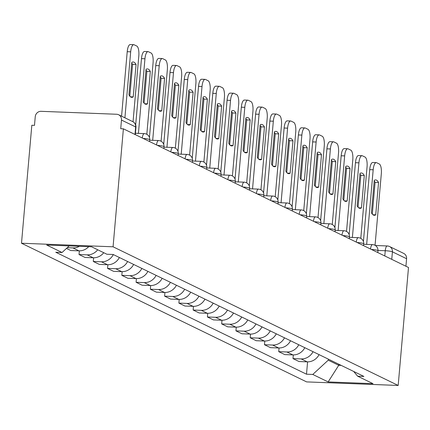 <?xml version="1.0" encoding="UTF-8"?>
<svg xmlns="http://www.w3.org/2000/svg" width="430" height="430" viewBox="0 0 430 430"><rect width="100%" height="100%" fill="white"/><g stroke="black" fill="none" stroke-linecap="round" stroke-linejoin="round"><path stroke-width="0.64" d="M123.388 128.823L120.722 128.72L121.48 120.056A5.665 5.289 -64.1 0 0 118.615 114.751A5.665 5.289 -64.1 0 0 116.627 114.256L41.076 111.322A5.665 5.289 -64.1 0 0 35.249 116.702L34.491 125.372L31.82 125.264L21.5 243.235L306.612 381.899L398.18 385.457L113.069 246.793L123.388 128.823L408.5 267.492L398.18 385.457M375.368 245.498L387.296 245.96A5.665 1.881 92.2 0 1 387.564 246.03A5.665 5.289 115.9 0 1 389.553 246.53L403.727 253.421A5.665 5.289 115.9 0 1 406.587 258.726L392.413 251.829A5.665 0.774 -175 0 0 385.248 250.733L377.986 250.448M405.931 266.245L406.587 258.726M21.5 243.235L113.069 246.793M79.426 246.304A13.029 12.158 115.9 0 1 72.906 247.911L67.257 247.691M66.467 248.422L70.799 250.529L78.943 250.846A13.029 12.158 -64.1 0 0 88.709 246.664M97.701 249.771A13.029 12.158 115.9 0 1 87.172 254.85L79.029 254.533L85.065 257.468L93.208 257.785A13.029 12.158 -64.1 0 0 103.737 252.706M79.351 250.857L79.029 254.533M113.337 254.565A13.029 12.158 115.9 0 1 101.437 261.784L93.294 261.472L99.33 264.407L107.473 264.724A13.029 12.158 -64.1 0 0 119.373 257.5M93.616 257.79L93.294 261.472M127.602 261.505A13.029 12.158 115.9 0 1 115.702 268.723L107.559 268.406L113.595 271.341L121.738 271.658A13.029 12.158 -64.1 0 0 133.633 264.439M107.882 264.729L107.559 268.406M141.868 268.444A13.029 12.158 115.9 0 1 129.968 275.662L121.824 275.345L127.86 278.28L135.998 278.597A13.029 12.158 -64.1 0 0 147.899 271.378M122.147 271.669L121.824 275.345M156.128 275.383A13.029 12.158 115.9 0 1 144.227 282.601L136.09 282.284L142.12 285.219L150.263 285.536A13.029 12.158 -64.1 0 0 162.164 278.317M136.407 278.608L136.09 282.284M170.393 282.317A13.029 12.158 115.9 0 1 158.493 289.54L150.355 289.223L156.386 292.158L164.529 292.475A13.029 12.158 -64.1 0 0 176.429 285.251M150.672 285.541L150.355 289.223M184.658 289.256A13.029 12.158 115.9 0 1 172.758 296.474L164.615 296.157L170.651 299.092L178.794 299.409A13.029 12.158 -64.1 0 0 190.694 292.19M164.937 292.481L164.615 296.157M198.923 296.195A13.029 12.158 115.9 0 1 187.023 303.413L178.88 303.096L184.916 306.031L193.059 306.348A13.029 12.158 -64.1 0 0 204.959 299.129M179.202 299.42L178.88 303.096M213.189 303.134A13.029 12.158 115.9 0 1 201.288 310.352L193.145 310.035L199.181 312.97L207.325 313.287A13.029 12.158 -64.1 0 0 219.225 306.069M193.468 306.359L193.145 310.035M227.454 310.068A13.029 12.158 115.9 0 1 215.554 317.292L207.41 316.974L213.447 319.909L221.59 320.226A13.029 12.158 -64.1 0 0 233.49 313.008M207.733 313.298L207.41 316.974M241.719 317.007A13.029 12.158 115.9 0 1 229.819 324.225L221.676 323.908L227.712 326.848L235.855 327.16A13.029 12.158 -64.1 0 0 247.755 319.942M221.998 320.232L221.676 323.908M255.984 323.946A13.029 12.158 115.9 0 1 244.084 331.164L235.941 330.847L241.977 333.782L250.12 334.099A13.029 12.158 -64.1 0 0 262.015 326.881M236.263 327.171L235.941 330.847M270.25 330.885A13.029 12.158 115.9 0 1 258.349 338.104L250.206 337.786L256.242 340.721L264.38 341.038A13.029 12.158 -64.1 0 0 276.28 333.82M250.529 334.11L250.206 337.786M284.51 337.819A13.029 12.158 115.9 0 1 272.615 345.043L264.471 344.726L270.502 347.66L278.645 347.977A13.029 12.158 -64.1 0 0 290.546 340.759M264.794 341.049L264.471 344.726M298.775 344.758A13.029 12.158 115.9 0 1 286.875 351.976L278.737 351.665L284.767 354.599L292.911 354.911A13.029 12.158 -64.1 0 0 304.811 347.693M279.054 347.983L278.737 351.665M313.04 351.697A13.029 12.158 115.9 0 1 301.14 358.916L292.997 358.598L299.033 361.533L307.176 361.85A13.029 12.158 -64.1 0 0 319.076 354.632M293.319 354.922L292.997 358.598M69.192 245.906L62.049 252.501L46.687 245.03L91.536 246.772L106.898 254.243L113.176 254.49L363.904 376.433L357.631 376.191L372.993 383.662L328.144 381.921L312.777 374.449L328.224 360.184L338.738 365.296L341.2 365.392M62.049 252.501L55.776 252.259L306.504 374.202L312.777 374.449M338.835 364.242L338.738 365.296L328.144 381.921M328.316 359.125L328.224 360.184M307.584 361.861L306.504 374.202M353.67 371.456L357.631 376.191M129.806 96.175L132.585 64.387A17.705 5.88 -87.8 0 0 131.704 63.027M121.572 116.191L127.215 51.697A8.498 2.822 -87.8 0 1 130.285 44.543L133.757 44.677A8.498 2.822 92.2 0 0 130.682 51.831L127.215 51.697M136.057 64.527A17.705 5.88 -87.8 0 0 133.176 61.979A17.705 5.88 -87.8 0 0 131.757 62.436L128.925 94.815A17.705 5.88 -87.8 0 0 131.8 97.357A17.705 5.88 -87.8 0 0 133.225 96.906L136.057 64.527L132.585 64.387M133.047 121.781L138.82 55.792A8.498 2.822 92.2 0 0 136.81 46.069L134.16 44.779A8.498 2.822 92.2 0 0 133.757 44.677M124.91 117.815L130.682 51.831M133.225 96.906L130.424 96.793M144.072 103.114L146.85 71.326A17.705 5.88 -87.8 0 0 145.969 69.966M135.676 124.926L141.475 58.636A8.498 2.822 -87.8 0 1 144.55 51.476L148.022 51.611A8.498 2.822 92.2 0 0 144.948 58.77L141.475 58.636M150.323 71.461A17.705 5.88 -87.8 0 0 147.442 68.918A17.705 5.88 -87.8 0 0 146.023 69.37L143.19 101.749A17.705 5.88 -87.8 0 0 146.066 104.296A17.705 5.88 -87.8 0 0 147.49 103.84L150.323 71.461L146.85 71.326M146.823 134.31L153.085 62.726A8.498 2.822 92.2 0 0 151.075 53.008L148.425 51.718A8.498 2.822 92.2 0 0 148.022 51.611M138.422 133.381L144.948 58.77M147.49 103.84L144.69 103.732M158.331 110.053L161.116 78.265A17.705 5.88 -87.8 0 0 160.234 76.9M149.452 137.455L155.741 65.575A8.498 2.822 -87.8 0 1 158.815 58.416L162.287 58.55A8.498 2.822 92.2 0 0 159.213 65.709L155.741 65.575M164.582 78.4A17.705 5.88 -87.8 0 0 161.707 75.857A17.705 5.88 -87.8 0 0 160.288 76.309L157.455 108.688A17.705 5.88 -87.8 0 0 160.331 111.236A17.705 5.88 -87.8 0 0 161.75 110.779L164.582 78.4L161.116 78.265M161.089 141.25L167.351 69.665A8.498 2.822 92.2 0 0 165.34 59.947L162.69 58.657A8.498 2.822 92.2 0 0 162.287 58.55M152.688 140.32L159.213 65.709M161.75 110.779L158.95 110.671M172.597 116.992L175.381 85.204A17.705 5.88 -87.8 0 0 174.499 83.839M163.717 144.394L170.006 72.509A8.498 2.822 -87.8 0 1 173.08 65.355L176.553 65.489A8.498 2.822 92.2 0 0 173.478 72.643L170.006 72.509M178.848 85.339A17.705 5.88 -87.8 0 0 175.972 82.791A17.705 5.88 -87.8 0 0 174.553 83.248L171.721 115.627A17.705 5.88 -87.8 0 0 174.596 118.175A17.705 5.88 -87.8 0 0 176.015 117.718L178.848 85.339L175.381 85.204M175.354 148.183L181.616 76.605A8.498 2.822 92.2 0 0 179.606 66.881L176.956 65.591A8.498 2.822 92.2 0 0 176.553 65.489M166.948 147.253L173.478 72.643M176.015 117.718L173.215 117.61M186.862 123.926L189.646 92.144A17.705 5.88 -87.8 0 0 188.765 90.778M177.982 151.328L184.271 79.448A8.498 2.822 -87.8 0 1 187.346 72.294L190.818 72.428A8.498 2.822 92.2 0 0 187.743 79.582L184.271 79.448M193.113 92.278A17.705 5.88 -87.8 0 0 190.237 89.73A17.705 5.88 -87.8 0 0 188.818 90.187L185.986 122.566A17.705 5.88 -87.8 0 0 188.861 125.108A17.705 5.88 -87.8 0 0 190.28 124.657L193.113 92.278L189.646 92.144M189.619 155.123L195.881 83.544A8.498 2.822 92.2 0 0 193.871 73.82L191.221 72.53A8.498 2.822 92.2 0 0 190.818 72.428M181.213 154.193L187.743 79.582M190.28 124.657L187.48 124.544M201.127 130.865L203.906 99.077A17.705 5.88 -87.8 0 0 203.03 97.718M192.248 158.267L198.536 86.387A8.498 2.822 -87.8 0 1 201.611 79.228L205.078 79.367A8.498 2.822 92.2 0 0 202.009 86.521L198.536 86.387M207.378 99.212A17.705 5.88 -87.8 0 0 204.503 96.669A17.705 5.88 -87.8 0 0 203.084 97.126L200.251 129.5A17.705 5.88 -87.8 0 0 203.127 132.048A17.705 5.88 -87.8 0 0 204.546 131.591L207.378 99.212L203.906 99.077M203.884 162.062L210.146 90.477A8.498 2.822 92.2 0 0 208.136 80.759L205.486 79.469A8.498 2.822 92.2 0 0 205.078 79.367M195.478 161.132L202.009 86.521M204.546 131.591L201.745 131.483M215.392 137.804L218.171 106.016A17.705 5.88 -87.8 0 0 217.295 104.651M206.513 165.206L212.802 93.326A8.498 2.822 -87.8 0 1 215.876 86.167L219.343 86.301A8.498 2.822 92.2 0 0 216.274 93.46L212.802 93.326M221.643 106.151A17.705 5.88 -87.8 0 0 218.768 103.608A17.705 5.88 -87.8 0 0 217.344 104.06L214.511 136.439A17.705 5.88 -87.8 0 0 217.392 138.987A17.705 5.88 -87.8 0 0 218.811 138.53L221.643 106.151L218.171 106.016M218.15 169.001L224.412 97.416A8.498 2.822 92.2 0 0 222.401 87.698L219.746 86.408A8.498 2.822 92.2 0 0 219.343 86.301M209.743 168.071L216.274 93.46M218.811 138.53L216.01 138.422M229.658 144.743L232.436 112.956A17.705 5.88 -87.8 0 0 231.56 111.59M220.778 172.145L227.067 100.26A8.498 2.822 -87.8 0 1 230.141 93.106L233.608 93.24A8.498 2.822 92.2 0 0 230.534 100.4L227.067 100.26M235.909 113.09A17.705 5.88 -87.8 0 0 233.033 110.542A17.705 5.88 -87.8 0 0 231.609 110.999L228.776 143.378A17.705 5.88 -87.8 0 0 231.657 145.926A17.705 5.88 -87.8 0 0 233.076 145.469L235.909 113.09L232.436 112.956M232.41 175.934L238.677 104.356A8.498 2.822 92.2 0 0 236.667 94.632L234.011 93.348A8.498 2.822 92.2 0 0 233.608 93.24M224.008 175.005L230.534 100.4M233.076 145.469L230.276 145.362M243.923 151.682L246.702 119.895A17.705 5.88 -87.8 0 0 245.826 118.529M235.043 179.079L241.332 107.199A8.498 2.822 -87.8 0 1 244.401 100.045L247.874 100.179A8.498 2.822 92.2 0 0 244.799 107.333L241.332 107.199M250.174 120.029A17.705 5.88 -87.8 0 0 247.293 117.481A17.705 5.88 -87.8 0 0 245.874 117.938L243.041 150.317A17.705 5.88 -87.8 0 0 245.922 152.86A17.705 5.88 -87.8 0 0 247.341 152.408L250.174 120.029L246.702 119.895M246.675 182.874L252.937 111.295A8.498 2.822 92.2 0 0 250.932 101.571L248.277 100.281A8.498 2.822 92.2 0 0 247.874 100.179M238.274 181.944L244.799 107.333M247.341 152.408L244.541 152.295M258.188 158.616L260.967 126.829A17.705 5.88 -87.8 0 0 260.091 125.469M249.309 186.018L255.597 114.138A8.498 2.822 -87.8 0 1 258.666 106.979L262.139 107.118A8.498 2.822 92.2 0 0 259.064 114.272L255.597 114.138M264.439 126.963A17.705 5.88 -87.8 0 0 261.558 124.42A17.705 5.88 -87.8 0 0 260.139 124.877L257.307 157.256A17.705 5.88 -87.8 0 0 260.188 159.799A17.705 5.88 -87.8 0 0 261.607 159.342L264.439 126.963L260.967 126.829M260.94 189.813L267.202 118.228A8.498 2.822 92.2 0 0 265.192 108.51L262.542 107.22A8.498 2.822 92.2 0 0 262.139 107.118M252.539 188.883L259.064 114.272M261.607 159.342L258.806 159.234M272.453 165.555L275.232 133.768A17.705 5.88 -87.8 0 0 274.351 132.402M263.568 192.957L269.857 121.077A8.498 2.822 -87.8 0 1 272.932 113.918L276.404 114.052A8.498 2.822 92.2 0 0 273.329 121.212L269.857 121.077M278.704 133.902A17.705 5.88 -87.8 0 0 275.823 131.36A17.705 5.88 -87.8 0 0 274.404 131.811L271.572 164.19A17.705 5.88 -87.8 0 0 274.447 166.738A17.705 5.88 -87.8 0 0 275.872 166.281L278.704 133.902L275.232 133.768M275.205 196.752L281.467 125.168A8.498 2.822 92.2 0 0 279.457 115.45L276.807 114.16A8.498 2.822 92.2 0 0 276.404 114.052M266.804 195.822L273.329 121.212M275.872 166.281L273.072 166.174M286.713 172.494L289.498 140.707A17.705 5.88 -87.8 0 0 288.616 139.341M277.834 199.896L284.123 128.016A8.498 2.822 -87.8 0 1 287.197 120.857L290.669 120.991A8.498 2.822 92.2 0 0 287.595 128.151L284.123 128.016M292.97 140.841A17.705 5.88 -87.8 0 0 290.089 138.293A17.705 5.88 -87.8 0 0 288.67 138.75L285.837 171.129A17.705 5.88 -87.8 0 0 288.713 173.677A17.705 5.88 -87.8 0 0 290.132 173.22L292.97 140.841L289.498 140.707M289.471 203.686L295.733 132.107A8.498 2.822 92.2 0 0 293.722 122.389L291.072 121.099A8.498 2.822 92.2 0 0 290.669 120.991M281.069 202.761L287.595 128.151M290.132 173.22L287.331 173.113M300.978 179.434L303.763 147.646A17.705 5.88 -87.8 0 0 302.881 146.281M292.099 206.835L298.388 134.95A8.498 2.822 -87.8 0 1 301.462 127.796L304.935 127.93A8.498 2.822 92.2 0 0 301.86 135.084L298.388 134.95M307.23 147.78A17.705 5.88 -87.8 0 0 304.354 145.232A17.705 5.88 -87.8 0 0 302.935 145.689L300.102 178.068A17.705 5.88 -87.8 0 0 302.978 180.611A17.705 5.88 -87.8 0 0 304.397 180.159L307.23 147.78L303.763 147.646M303.736 210.625L309.998 139.046A8.498 2.822 92.2 0 0 307.988 129.322L305.338 128.032A8.498 2.822 92.2 0 0 304.935 127.93M295.335 209.695L301.86 135.084M304.397 180.159L301.597 180.046M315.244 186.367L318.028 154.58A17.705 5.88 -87.8 0 0 317.146 153.22M306.364 213.769L312.653 141.889A8.498 2.822 -87.8 0 1 315.727 134.735L319.2 134.869A8.498 2.822 92.2 0 0 316.125 142.024L312.653 141.889M321.495 154.719A17.705 5.88 -87.8 0 0 318.619 152.172A17.705 5.88 -87.8 0 0 317.2 152.628L314.368 185.007A17.705 5.88 -87.8 0 0 317.243 187.55A17.705 5.88 -87.8 0 0 318.662 187.093L321.495 154.719L318.028 154.58M318.001 217.564L324.263 145.985A8.498 2.822 92.2 0 0 322.253 136.262L319.603 134.972A8.498 2.822 92.2 0 0 319.2 134.869M309.595 216.634L316.125 142.024M318.662 187.093L315.862 186.986M329.509 193.306L332.293 161.519A17.705 5.88 -87.8 0 0 331.412 160.153M320.629 220.708L326.918 148.828A8.498 2.822 -87.8 0 1 329.993 141.669L333.46 141.803A8.498 2.822 92.2 0 0 330.39 148.963L326.918 148.828M335.76 161.653A17.705 5.88 -87.8 0 0 332.885 159.111A17.705 5.88 -87.8 0 0 331.465 159.562L328.633 191.941A17.705 5.88 -87.8 0 0 331.508 194.489A17.705 5.88 -87.8 0 0 332.927 194.032L335.76 161.653L332.293 161.519M332.266 224.503L338.528 152.919A8.498 2.822 92.2 0 0 336.518 143.201L333.868 141.911A8.498 2.822 92.2 0 0 333.46 141.803M323.86 223.573L330.39 148.963M332.927 194.032L330.127 193.925M343.774 200.246L346.553 168.458A17.705 5.88 -87.8 0 0 345.677 167.093M334.895 227.647L341.183 155.768A8.498 2.822 -87.8 0 1 344.258 148.608L347.725 148.742A8.498 2.822 92.2 0 0 344.656 155.902L341.183 155.768M350.025 168.592A17.705 5.88 -87.8 0 0 347.15 166.044A17.705 5.88 -87.8 0 0 345.731 166.501L342.893 198.88A17.705 5.88 -87.8 0 0 345.774 201.428A17.705 5.88 -87.8 0 0 347.193 200.971L350.025 168.592L346.553 168.458M346.532 231.437L352.793 159.858A8.498 2.822 92.2 0 0 350.783 150.14L348.128 148.85A8.498 2.822 92.2 0 0 347.725 148.742M338.125 230.512L344.656 155.902M347.193 200.971L344.392 200.864M358.039 207.185L360.818 175.397A17.705 5.88 -87.8 0 0 359.942 174.032M349.16 234.587L355.449 162.701A8.498 2.822 -87.8 0 1 358.523 155.547L361.99 155.681A8.498 2.822 92.2 0 0 358.921 162.836L355.449 162.701M364.291 175.531A17.705 5.88 -87.8 0 0 361.415 172.984A17.705 5.88 -87.8 0 0 359.991 173.44L357.158 205.82A17.705 5.88 -87.8 0 0 360.039 208.362A17.705 5.88 -87.8 0 0 361.458 207.91L364.291 175.531L360.818 175.397M360.791 238.376L367.059 166.797A8.498 2.822 92.2 0 0 365.048 157.074L362.393 155.784A8.498 2.822 92.2 0 0 361.99 155.681M352.39 237.446L358.921 162.836M361.458 207.91L358.658 207.798M372.305 214.119L375.084 182.331A17.705 5.88 -87.8 0 0 374.207 180.971M363.425 241.52L369.714 169.64A8.498 2.822 -87.8 0 1 372.783 162.486L376.255 162.621A8.498 2.822 92.2 0 0 373.181 169.775L369.714 169.64M378.556 182.471A17.705 5.88 -87.8 0 0 375.675 179.923A17.705 5.88 -87.8 0 0 374.256 180.38L371.423 212.759A17.705 5.88 -87.8 0 0 374.304 215.301A17.705 5.88 -87.8 0 0 375.723 214.85L378.556 182.471L375.084 182.331M375.057 245.315L381.319 173.736A8.498 2.822 92.2 0 0 379.314 164.013L376.659 162.723A8.498 2.822 92.2 0 0 376.255 162.621M366.656 244.385L373.181 169.775M375.723 214.85L372.923 214.737M377.809 252.566L377.965 250.771A5.665 0.774 -175 0 0 377.664 250.48A5.665 0.774 -175 0 0 371.364 249.432M363.543 245.627L363.699 243.831A5.665 0.774 -175 0 0 363.398 243.547A5.665 0.774 -175 0 0 357.099 242.493M349.278 238.688L349.434 236.892A5.665 0.774 -175 0 0 349.133 236.607A5.665 0.774 -175 0 0 342.834 235.554M335.013 231.754L335.174 229.953A5.665 0.774 -175 0 0 334.868 229.668A5.665 0.774 -175 0 0 328.568 228.615M320.748 224.815L320.909 223.019A5.665 0.774 -175 0 0 320.603 222.729A5.665 0.774 -175 0 0 314.303 221.681M306.483 217.876L306.644 216.08A5.665 0.774 -175 0 0 306.337 215.796A5.665 0.774 -175 0 0 300.038 214.742M292.223 210.936L292.379 209.141A5.665 0.774 -175 0 0 292.072 208.856A5.665 0.774 -175 0 0 285.773 207.803M277.957 204.003L278.113 202.202A5.665 0.774 -175 0 0 277.807 201.917A5.665 0.774 -175 0 0 271.507 200.864M263.692 197.064L263.848 195.268A5.665 0.774 -175 0 0 263.542 194.978A5.665 0.774 -175 0 0 257.242 193.925M249.427 190.125L249.583 188.329A5.665 0.774 -175 0 0 249.282 188.044A5.665 0.774 -175 0 0 242.977 186.991M235.162 183.185L235.317 181.39A5.665 0.774 -175 0 0 235.017 181.105A5.665 0.774 -175 0 0 228.717 180.052M220.896 176.252L221.052 174.451A5.665 0.774 -175 0 0 220.751 174.166A5.665 0.774 -175 0 0 214.452 173.113M206.631 169.312L206.787 167.517A5.665 0.774 -175 0 0 206.486 167.227A5.665 0.774 -175 0 0 200.186 166.174M192.366 162.373L192.527 160.578A5.665 0.774 -175 0 0 192.221 160.293A5.665 0.774 -175 0 0 185.921 159.24M178.101 155.434L178.262 153.639A5.665 0.774 -175 0 0 177.955 153.354A5.665 0.774 -175 0 0 171.656 152.301M163.841 148.495L163.997 146.7A5.665 0.774 -175 0 0 163.69 146.415A5.665 0.774 -175 0 0 157.391 145.362M149.575 141.561L149.731 139.761A5.665 0.774 -175 0 0 149.425 139.476A5.665 0.774 -175 0 0 143.125 138.422M384.791 255.963L385.248 250.733A5.665 1.881 92.2 0 1 387.296 245.96A5.665 5.665 0 0 1 389.553 246.53A5.665 5.289 115.9 0 1 392.413 251.829L391.757 259.349M292.911 354.911L286.875 351.976M278.645 347.977L272.615 345.043M264.38 341.038L258.349 338.104M250.12 334.099L244.084 331.164M235.855 327.16L229.819 324.225M221.59 320.226L215.554 317.292M207.325 313.287L201.288 310.352M193.059 306.348L187.023 303.413M178.794 299.409L172.758 296.474M164.529 292.475L158.493 289.54M150.263 285.536L144.227 282.601M135.998 278.597L129.968 275.662M121.738 271.658L115.702 268.723M107.473 264.724L101.437 261.784M93.208 257.785L87.172 254.85M78.943 250.846L72.906 247.911M307.176 361.85L301.14 358.916M142.292 138.019A5.665 1.881 -87.8 0 1 144.308 133.606L135.428 133.262M156.558 144.958A5.665 1.881 -87.8 0 1 158.573 140.546L149.694 140.201M170.823 151.898A5.665 1.881 -87.8 0 1 172.838 147.485L163.959 147.141M185.088 158.831A5.665 1.881 -87.8 0 1 187.104 154.424L178.224 154.08M199.353 165.77A5.665 1.881 -87.8 0 1 201.364 161.363L192.484 161.013M213.619 172.709A5.665 1.881 -87.8 0 1 215.629 168.297L206.749 167.953M227.884 179.649A5.665 1.881 -87.8 0 1 229.894 175.236L221.015 174.892M242.149 186.582A5.665 1.881 -87.8 0 1 244.159 182.175L235.28 181.831M256.409 193.522A5.665 1.881 -87.8 0 1 258.425 189.114L249.545 188.765M270.674 200.461A5.665 1.881 -87.8 0 1 272.69 196.048L263.81 195.704M284.94 207.4A5.665 1.881 -87.8 0 1 286.955 202.987L278.076 202.643M299.205 214.333A5.665 1.881 -87.8 0 1 301.22 209.926L292.341 209.582M313.47 221.273A5.665 1.881 -87.8 0 1 315.486 216.865L306.606 216.516M327.735 228.212A5.665 1.881 -87.8 0 1 329.751 223.799L320.866 223.455M342 235.151A5.665 1.881 -87.8 0 1 344.011 230.738L335.131 230.394M356.266 242.085A5.665 1.881 -87.8 0 1 358.276 237.677L349.396 237.333M370.531 249.024A5.665 1.881 -87.8 0 1 372.541 244.616L363.662 244.267M135.31 134.622L135.955 127.237A5.665 0.774 -175 0 0 135.649 126.947L121.48 120.056M134.993 134.466L135.649 126.947A5.665 5.289 115.9 0 0 132.789 121.647L118.615 114.751M149.731 139.761A5.665 5.665 0 0 0 144.308 133.606M163.997 146.7A5.665 5.665 0 0 0 158.573 140.546M178.262 153.639A5.665 5.665 0 0 0 172.838 147.485M192.527 160.578A5.665 5.665 0 0 0 187.104 154.424M206.787 167.517A5.665 5.665 0 0 0 201.364 161.363M221.052 174.451A5.665 5.665 0 0 0 215.629 168.297M235.317 181.39A5.665 5.665 0 0 0 229.894 175.236M249.583 188.329A5.665 5.665 0 0 0 244.159 182.175M263.848 195.268A5.665 5.665 0 0 0 258.425 189.114M278.113 202.202A5.665 5.665 0 0 0 272.69 196.048M292.379 209.141A5.665 5.665 0 0 0 286.955 202.987M306.644 216.08A5.665 5.665 0 0 0 301.22 209.926M320.909 223.019A5.665 5.665 0 0 0 315.486 216.865M335.174 229.953A5.665 5.665 0 0 0 329.751 223.799M349.434 236.892A5.665 5.665 0 0 0 344.011 230.738M363.699 243.831A5.665 5.665 0 0 0 358.276 237.677M377.965 250.771A5.665 5.665 0 0 0 372.541 244.616M135.955 127.237A5.665 5.665 0 0 0 132.789 121.647"/></g></svg>
